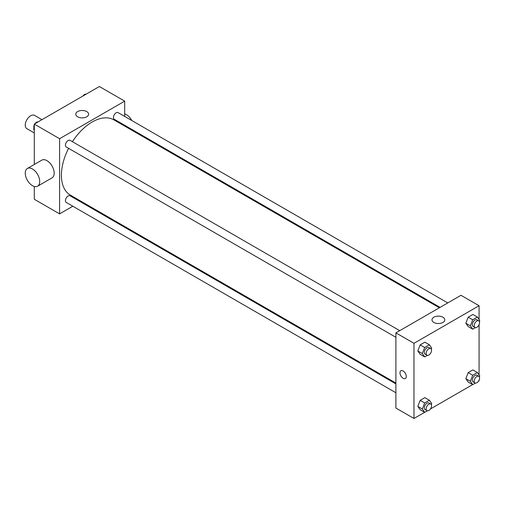 <?xml version="1.0" encoding="UTF-8"?>
<svg xmlns="http://www.w3.org/2000/svg" width="505" height="505" viewBox="0 0 505 505"><rect width="100%" height="100%" fill="white"/><g stroke="black" fill="none" stroke-linecap="round" stroke-linejoin="round"><path stroke-width="0.76" d="M41.959 119.679L34.51 115.374A7.67 4.431 120 0 0 28.596 117.431A7.67 4.431 120 0 0 25.25 125.152A7.67 4.431 120 0 0 26.841 128.661L34.289 132.96M72.834 206.236L59.603 213.88L34.289 199.267L34.289 186.471M34.289 164.491L34.289 124.104L99.378 86.525L124.691 101.139L124.691 116.421M81.223 201.394L80.503 201.811M68.579 148.331A43.468 25.098 120 0 0 61.408 175.254A43.468 25.098 120 0 0 70.416 195.151L395.895 383.068M439.363 307.779L113.884 119.862A43.468 25.098 120 0 0 72.417 141.69M124.691 125.278L124.691 126.105M59.603 213.88L59.603 138.717L124.691 101.139M447.752 302.937L118.075 112.602A3.838 2.216 120 0 0 115.121 113.625A3.838 2.216 120 0 0 113.448 117.488A3.838 2.216 120 0 0 114.237 119.243L440.082 307.368M395.895 383.901L70.056 195.776A3.838 2.216 120 0 0 67.096 196.805A3.838 2.216 120 0 0 65.423 200.662A3.838 2.216 120 0 0 66.218 202.417L395.895 392.757M395.895 337.308L66.218 146.968A3.838 2.216 -60 0 1 66.218 142.536A3.838 2.216 -60 0 1 70.056 140.327L399.733 330.661M59.603 138.717L34.289 124.104M77.669 116.806A6.413 3.705 180 0 1 75.788 114.187A6.413 3.705 180 0 1 82.201 110.488A6.413 3.705 180 0 1 88.615 114.187A6.413 3.705 180 0 1 84.657 117.608A6.413 3.705 180 0 1 77.669 116.806M27.371 168.487L41.833 160.136A10.226 5.902 60 0 1 49.711 162.875A10.226 5.902 60 0 1 54.18 173.164A10.226 5.902 60 0 1 52.059 177.848L37.597 186.2A10.226 5.902 60 0 1 27.371 180.298A10.226 5.902 60 0 1 27.371 168.487A10.226 5.902 60 0 1 35.249 171.227A10.226 5.902 60 0 1 39.712 181.516A10.226 5.902 60 0 1 37.597 186.2M132.809 130.789A10.226 5.902 -120 0 0 133.156 130.164M131.868 120.562A10.226 5.902 -120 0 0 124.691 113.934M424.629 412.326L413.98 418.475L395.895 408.034L395.895 332.877L460.983 295.299L479.068 305.733L479.068 319.444M479.068 380.17L479.068 380.896L478.437 381.256M472.648 384.602L430.418 408.981M468.185 326.571L465.837 323.232L468.185 317.178L472.882 314.464L468.185 317.178L465.837 323.232L468.185 326.571L472.705 329.178L470.357 325.839L472.705 319.785L477.402 317.071L479.75 320.416L479.34 321.47M420.16 409.744L417.812 406.405L420.16 400.351L424.863 397.637L420.16 400.351L417.812 406.405L420.16 409.744L424.68 412.358L422.331 409.012L424.68 402.958L429.383 400.25L431.731 403.59L431.32 404.644M479.068 324.721L479.068 374.893M413.98 418.475L413.98 343.318L479.068 305.733M468.185 382.02L465.837 378.681L468.185 372.627L472.882 369.912L468.185 372.627L465.837 378.681L468.185 382.02L472.705 384.633L470.357 381.288L472.705 375.234L477.402 372.526L479.75 375.865L479.34 376.919M420.16 354.295L417.812 350.956L420.16 344.902L424.863 342.188L420.16 344.902L417.812 350.956L420.16 354.295L424.68 356.902L422.331 353.563L424.68 347.509L429.383 344.801L431.731 348.141L431.32 349.195M413.98 343.318L395.895 332.877M433.852 322.449A6.413 3.705 180 0 1 431.971 319.829A6.413 3.705 180 0 1 438.384 316.124A6.413 3.705 180 0 1 444.798 319.829A6.413 3.705 180 0 1 440.84 323.25A6.413 3.705 180 0 1 433.852 322.449M406.291 376.459A4.476 2.582 60 0 1 405.363 378.504A4.476 2.582 60 0 1 400.894 375.922A4.476 2.582 60 0 1 400.894 370.758A4.476 2.582 60 0 1 404.341 371.958A4.476 2.582 60 0 1 406.291 376.459M405.37 378.504A4.476 2.582 60 0 1 400.894 375.922A4.476 2.582 60 0 1 400.894 370.758M427.337 355.368L424.68 356.902M430.759 348.576L428.947 347.528A3.838 2.216 120 0 0 425.993 348.557A3.838 2.216 120 0 0 424.32 352.421A3.838 2.216 120 0 0 425.115 354.175L426.921 355.217A3.838 2.216 120 0 0 430.759 353.001A3.838 2.216 120 0 0 430.759 348.576A3.838 2.216 120 0 0 427.804 349.599A3.838 2.216 120 0 0 426.125 353.462A3.838 2.216 120 0 0 426.921 355.217M422.331 353.563L417.812 350.956M424.68 347.509L420.16 344.902M429.383 344.801L424.863 342.188M475.363 327.644L472.705 329.178M478.778 320.852L476.973 319.804A3.838 2.216 120 0 0 474.012 320.833A3.838 2.216 120 0 0 472.339 324.69A3.838 2.216 120 0 0 473.134 326.451L474.94 327.492A3.838 2.216 120 0 0 478.778 325.277A3.838 2.216 120 0 0 478.778 320.852A3.838 2.216 120 0 0 475.824 321.874A3.838 2.216 120 0 0 474.151 325.738A3.838 2.216 120 0 0 474.94 327.492M470.357 325.839L465.837 323.232M472.705 319.785L468.185 317.178M477.402 317.071L472.882 314.464M427.337 410.824L424.68 412.358M430.759 404.025L428.947 402.984A3.838 2.216 120 0 0 425.993 404.006A3.838 2.216 120 0 0 424.32 407.87A3.838 2.216 120 0 0 425.115 409.624L426.921 410.666A3.838 2.216 120 0 0 430.759 408.457A3.838 2.216 120 0 0 430.759 404.025A3.838 2.216 120 0 0 427.804 405.054A3.838 2.216 120 0 0 426.125 408.911A3.838 2.216 120 0 0 426.921 410.666M422.331 409.012L417.812 406.405M424.68 402.958L420.16 400.351M429.383 400.25L424.863 397.637M475.363 383.099L472.705 384.633M478.778 376.301L476.973 375.259A3.838 2.216 120 0 0 474.012 376.282A3.838 2.216 120 0 0 472.339 380.145A3.838 2.216 120 0 0 473.134 381.9L474.94 382.941A3.838 2.216 120 0 0 478.778 380.726A3.838 2.216 120 0 0 478.778 376.301A3.838 2.216 120 0 0 475.824 377.33A3.838 2.216 120 0 0 474.151 381.187A3.838 2.216 120 0 0 474.94 382.941M470.357 381.288L465.837 378.681M472.705 375.234L468.185 372.627M477.402 372.526L472.882 369.912M34.289 130.107L33.608 129.135L34.289 127.374M35.924 123.163L40.709 120.398M34.289 129.526L33.608 129.135M34.289 124.83A3.838 2.216 120 0 0 33.785 126.944A3.838 2.216 120 0 0 34.018 128.081M37.995 121.901A3.838 2.216 120 0 0 34.921 123.744M83.944 95.439L88.728 92.674M86.014 94.176A3.838 2.216 120 0 0 82.94 96.019"/></g></svg>
